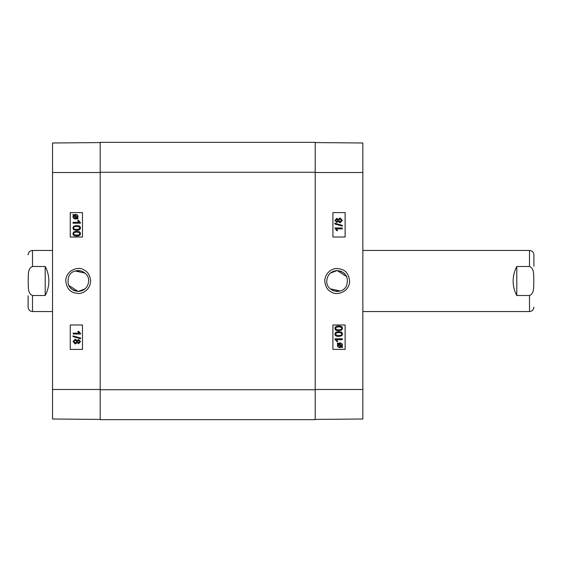 <?xml version="1.0" encoding="UTF-8"?>
<svg xmlns="http://www.w3.org/2000/svg" width="562" height="562" viewBox="0 0 562 562"><rect width="100%" height="100%" fill="white"/><g stroke="black" fill="none" stroke-linecap="round" stroke-linejoin="round"><path stroke-width="0.84" d="M337.2 270.533C345.792 272.106 348.932 277.108 346.628 285.538C342.49 295.457 326.164 291.734 326.733 281C327.372 274.649 330.856 271.158 337.2 270.533L330.287 273.146L337.2 270.533L346.74 276.694M346.234 286.276L346.508 285.777M334.91 291.207L340.2 291.025L330.294 288.861L333.196 290.666M338.717 335.556L336.245 335.093L335.718 334.102C335.514 333.196 336.512 332.704 338.717 332.634C340.923 332.704 341.921 333.196 341.717 334.088C341.928 334.987 340.93 335.479 338.717 335.556C340.916 335.479 341.921 334.987 341.71 334.088C341.914 333.196 340.916 332.704 338.71 332.634M334.98 334.088C334.924 332.521 336.174 331.728 338.717 331.706L338.717 331.706C341.204 331.699 342.455 332.5 342.455 334.088L341.703 335.753L338.717 336.483C336.224 336.476 334.973 335.683 334.98 334.088L334.966 334.088C334.917 332.521 336.167 331.728 338.71 331.706M338.71 336.483C336.209 336.476 334.966 335.683 334.966 334.088M342.335 339.687L336.603 339.687L337.685 341.485L336.814 341.485L334.98 338.788L342.335 338.788L342.335 339.687L336.603 339.687M336.807 341.485L334.98 339.371M334.966 339.371L334.98 338.788M341.457 346.347L338.682 343.874L339.912 343.593L341.865 345.265L341.457 346.347L341.752 345.876M341.738 345.876L341.851 345.265L339.905 343.593M339.877 346.93L340.565 346.859L339.891 346.93L337.917 345.244L338.345 344.148L341.127 346.635L340.579 346.859L341.113 346.635L338.338 344.155M339.891 347.597C338.268 347.492 337.425 346.712 337.355 345.251L337.881 343.747L337.256 343.185L337.551 342.855L338.205 343.445L339.891 342.925C341.513 343.052 342.356 343.825 342.42 345.244L341.9 346.747L342.532 347.309L342.251 347.639L341.591 347.049L339.898 347.597C338.275 347.492 337.432 346.712 337.362 345.251L337.888 343.747L337.263 343.185L337.537 342.855M338.198 343.445L339.884 342.925M342.244 347.639L341.591 347.056M336.722 221.618L337.895 220.423L336.729 221.618L335.612 220.43L336.779 219.243L337.91 220.423L336.771 219.243M340.108 221.92L341.612 220.423L340.115 221.92L338.647 220.452L340.151 218.941L341.619 220.423L340.136 218.941M336.764 222.545L334.875 220.445L336.786 218.316L338.254 219.405L340.136 218.014L342.356 220.43L340.108 222.847L338.254 221.442L336.75 222.545L334.868 220.445L336.779 218.316M338.247 219.405L340.136 218.014M340.101 222.847L338.247 221.442M342.356 226.1L334.769 223.978L334.776 223.255L342.356 225.376L342.356 226.1L334.776 223.978L334.769 223.255M342.23 228.882L336.498 228.882L337.586 230.68L336.708 230.68L334.875 227.982L342.23 227.982L342.23 228.882L336.498 228.882M336.701 230.68L334.868 227.982M338.717 329.859L336.245 329.395L335.718 328.405C335.514 327.498 336.512 327.007 338.717 326.936C340.923 327.014 341.921 327.498 341.717 328.398C341.928 329.297 340.93 329.789 338.717 329.859C340.916 329.789 341.921 329.297 341.71 328.398C341.914 327.498 340.916 327.014 338.71 326.936M334.98 328.398C334.924 326.831 336.174 326.037 338.717 326.009L338.717 326.009C341.204 326.009 342.455 326.803 342.455 328.398L341.703 330.063L338.717 330.786C336.224 330.786 334.973 329.992 334.98 328.398L334.966 328.398C334.917 326.831 336.167 326.037 338.71 326.009M338.71 330.786C336.209 330.786 334.966 329.992 334.966 328.398M332.922 237.016L345.124 237.016L345.124 212.584L332.922 212.584L345.138 212.584L345.138 237.016L332.922 237.016L332.922 212.584M332.922 349.416L345.124 349.416L345.124 324.984L332.922 324.984L345.138 324.984L345.138 349.416L332.922 349.416L332.922 324.984M349.634 281C348.236 270.54 342.63 269.198 337.404 268.559C333.231 267.983 325.307 271.931 324.773 280.642C325.222 286.627 327.59 290.498 331.882 292.247C336.301 295.767 349.606 292.268 349.634 281M315.212 419.421L362.855 419.006L362.855 142.994L315.212 142.579M336.631 291.446L337.769 291.446M346.986 277.298L344.78 273.785M344.373 273.378L341.204 271.334L337.2 270.533L333.196 271.334L330.287 273.139M100.184 419.666L315.212 419.666L315.212 142.334L100.184 142.334L100.184 419.666L315.212 419.666M28.1 295.788L28.1 307.147C28.36 309.817 29.828 311.285 32.498 311.545L52.533 311.545M45.206 295.507L32.498 295.507C27.159 293.371 28.578 285.756 28.163 281C28.578 276.244 27.159 268.629 32.498 266.493L45.206 266.493C47.622 271.024 48.845 275.865 48.873 281C48.845 286.135 47.622 290.976 45.206 295.507L45.206 266.493M78.188 291.467C69.604 289.894 66.456 284.892 68.761 276.462C72.898 266.543 89.232 270.266 88.656 281C88.023 287.351 84.532 290.842 78.188 291.467L85.101 288.854L78.188 291.467L68.655 285.306M69.154 275.724L68.88 276.223M80.478 270.793L75.189 270.975L85.101 273.139L82.2 271.334M76.671 226.444L79.144 226.907L79.671 227.898C79.881 228.804 78.877 229.296 76.671 229.366C74.465 229.296 73.467 228.804 73.671 227.912C73.467 227.013 74.465 226.521 76.671 226.444C74.472 226.521 73.474 227.013 73.678 227.912C73.474 228.804 74.479 229.296 76.678 229.366M80.415 227.912C80.464 229.479 79.221 230.272 76.671 230.294L76.671 230.294C74.184 230.301 72.941 229.5 72.934 227.912L73.685 226.247L76.671 225.517C79.172 225.524 80.415 226.317 80.415 227.912L80.422 227.912C80.478 229.479 79.228 230.272 76.678 230.294M76.678 225.517C79.179 225.524 80.429 226.317 80.422 227.912M73.053 222.313L78.785 222.313L77.704 220.515L78.575 220.515L80.415 223.212L73.053 223.212L73.053 222.313L78.785 222.313M78.582 220.515L80.415 222.629M80.422 222.629L80.415 223.212M73.938 215.653L73.65 216.124L73.931 215.653L76.706 218.126L75.484 218.407L73.531 216.735L73.643 216.124L73.538 216.735L75.491 218.407M77.05 217.852L74.268 215.365L74.816 215.141L74.275 215.365L77.05 217.845L77.472 216.756L75.505 215.07L74.823 215.141L75.505 215.07M75.498 214.403C77.127 214.508 77.97 215.288 78.041 216.749L77.507 218.253L78.132 218.815L77.844 219.145L77.184 218.555L75.498 219.075C73.882 218.948 73.039 218.175 72.976 216.756L73.489 215.253L72.856 214.691L73.137 214.361L73.798 214.951L75.491 214.403C77.113 214.508 77.963 215.288 78.027 216.749L77.5 218.253L78.125 218.815L77.851 219.145M77.198 218.555L75.498 219.075M73.144 214.361L73.805 214.944M78.673 340.382L77.493 341.577L78.666 340.382L79.783 341.57L78.61 342.757L77.486 341.577L78.624 342.757M75.28 340.08L76.748 341.548L75.245 343.059L73.777 341.577L75.28 340.08L73.784 341.577L75.252 343.059M78.638 339.455L80.521 341.555L78.61 343.684L77.135 342.595L75.252 343.986L73.039 341.57L75.28 339.153L77.135 340.558L78.631 339.455L80.528 341.555L78.617 343.684M77.149 342.595L75.252 343.986M77.149 340.558L75.28 339.153M73.039 335.9L80.619 338.022L80.612 338.745L73.039 336.624L73.039 335.9L80.612 338.022L80.619 338.745M73.158 333.118L78.891 333.118L77.809 331.32L78.68 331.32L80.521 334.018L73.158 334.018L73.158 333.118L78.891 333.118M78.687 331.32L80.521 333.435M80.528 333.435L80.521 334.018M76.671 232.141L79.144 232.605L79.671 233.595C79.881 234.502 78.877 234.993 76.671 235.064C74.465 234.986 73.467 234.502 73.671 233.602C73.467 232.703 74.465 232.211 76.671 232.141C74.472 232.211 73.474 232.703 73.678 233.602C73.474 234.502 74.479 234.986 76.678 235.064M80.415 233.602C80.464 235.169 79.221 235.963 76.671 235.991L76.671 235.991C74.184 235.991 72.941 235.197 72.934 233.602L73.685 231.937L76.671 231.214C79.172 231.214 80.415 232.008 80.415 233.602L80.422 233.602C80.478 235.169 79.228 235.963 76.678 235.991M76.678 231.214C79.179 231.214 80.429 232.008 80.422 233.602M82.466 324.984L70.264 324.984L70.264 349.416L82.466 349.416L70.25 349.416L70.25 324.984L82.466 324.984L82.466 349.416M82.466 212.584L70.264 212.584L70.264 237.016L82.466 237.016L70.25 237.016L70.25 212.584L82.466 212.584L82.466 237.016M65.754 281C67.159 291.46 72.758 292.802 77.985 293.441C82.157 294.017 90.089 290.069 90.615 281.358C90.173 275.373 87.805 271.502 83.513 269.753C79.094 266.233 65.789 269.732 65.754 281M100.184 142.579L52.533 142.994L52.533 419.006L100.184 419.421M78.757 270.554L77.626 270.554M68.402 284.702L70.608 288.215M71.023 288.622L74.184 290.666L78.188 291.467L82.2 290.666L85.101 288.861M533.9 266.212L533.9 254.853C533.64 252.183 532.172 250.715 529.502 250.455L362.855 250.455M516.794 266.493L529.502 266.493C534.841 268.629 533.422 276.244 533.837 281C533.422 285.756 534.841 293.371 529.502 295.507L516.794 295.507C514.378 290.976 513.155 286.135 513.127 281C513.155 275.865 514.378 271.024 516.794 266.493L516.794 295.507M315.212 389.487L362.855 389.487M315.212 172.513L362.855 172.513M315.212 389.733L100.184 389.733M100.184 172.267L315.212 172.267M32.498 295.507L32.498 311.545M28.1 254.853C28.36 252.183 29.828 250.715 32.498 250.455L32.498 266.493M100.184 172.513L52.533 172.513M100.184 389.487L52.533 389.487M529.502 266.493L529.502 250.455M533.9 307.147C533.64 309.817 532.172 311.285 529.502 311.545L529.502 295.507M32.498 250.455L52.533 250.455M529.502 311.545L362.855 311.545"/></g></svg>
